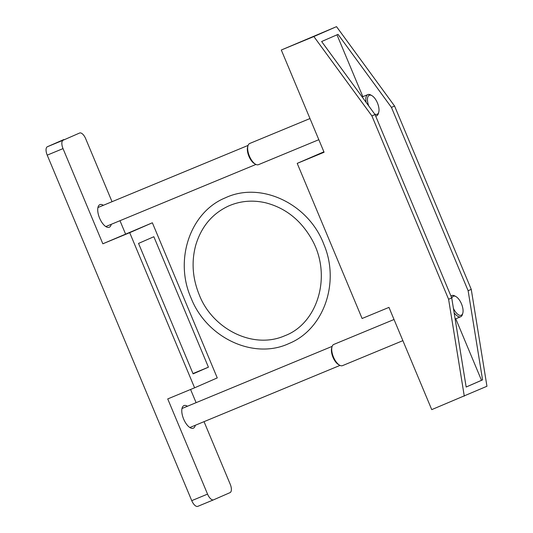 <?xml version="1.0" encoding="UTF-8"?>
<svg xmlns="http://www.w3.org/2000/svg" width="533" height="533" viewBox="0 0 533 533"><rect width="100%" height="100%" fill="white"/><g stroke="black" fill="none" stroke-linecap="round" stroke-linejoin="round"><path stroke-width="0.8" d="M336.983 34.825L362.853 96.666M455.762 318.781L481.506 380.315L482.572 379.876L468.127 290.725L391.435 107.393L338.042 34.365L321.632 41.534L375.032 114.562L451.718 297.894L448.593 299.26L371.907 115.927L375.032 114.562M466.155 387.018L481.506 380.315M468.127 290.725L471.252 289.359L394.567 106.027L336.523 26.65L281.304 50.015L324.077 152.258L297.214 163.378L362.1 318.501L388.963 307.388L431.737 409.63L486.949 386.258L471.252 289.359M391.435 107.393L394.567 106.027M371.907 115.927L313.864 36.544L281.304 50.015M313.864 36.544L336.523 26.65M451.718 297.894L466.162 387.038L482.572 379.876M464.29 396.159L448.593 299.26M323.891 151.818L297.214 163.378M402.881 340.66L342.546 365.625A11.466 5.117 -112.5 0 1 339.601 365.192L338.488 364.552A10.294 4.59 -112.5 0 1 332.945 357.183A10.294 4.59 -112.5 0 1 331.666 348.062L332.006 346.823A11.466 5.117 -112.5 0 1 333.738 344.451A11.466 5.117 -112.5 0 1 333.778 344.438L394.034 319.5M339.601 365.192A11.466 5.117 -112.5 0 1 333.431 356.983A11.466 5.117 -112.5 0 1 332.006 346.823M451.018 296.221A11.466 5.117 -112.5 0 1 451.897 295.562A11.466 5.117 -112.5 0 1 451.937 295.549A11.466 5.117 -112.5 0 1 454.876 295.982L455.995 296.621A10.294 4.59 -112.5 0 1 461.531 303.983A10.294 4.59 -112.5 0 1 462.817 313.111A10.294 4.59 -112.5 0 1 453.41 308.327M462.817 313.111L462.477 314.35A11.466 5.117 -112.5 0 1 460.705 316.735A11.466 5.117 -112.5 0 1 454.123 312.724M451.784 298.293A10.294 4.59 -112.5 0 1 453.317 296.241A10.294 4.59 -112.5 0 1 455.995 296.621M318.821 139.699L258.478 164.664A11.466 5.117 -112.5 0 1 255.54 164.231L254.421 163.591A10.294 4.59 -112.5 0 1 248.884 156.229A10.294 4.59 -112.5 0 1 247.598 147.101L247.938 145.862A11.466 5.117 -112.5 0 1 249.671 143.497A11.466 5.117 -112.5 0 1 249.711 143.477L309.973 118.546M255.54 164.231A11.466 5.117 -112.5 0 1 249.371 156.029A11.466 5.117 -112.5 0 1 247.938 145.862M366.098 102.343A11.466 5.117 -112.5 0 1 367.83 94.601A11.466 5.117 -112.5 0 1 367.877 94.588A11.466 5.117 -112.5 0 1 370.815 95.021L371.927 95.66A10.294 4.59 -112.5 0 1 377.471 103.022A10.294 4.59 -112.5 0 1 378.756 112.15A10.294 4.59 -112.5 0 1 374.566 113.922M378.756 112.15L378.417 113.389A11.466 5.117 -112.5 0 1 376.638 115.774A11.466 5.117 -112.5 0 1 375.612 115.954M368.769 106A10.294 4.59 -112.5 0 1 369.256 95.287A10.294 4.59 -112.5 0 1 371.927 95.66M204.039 421.663L230.209 484.217A7.642 3.411 -112.5 0 1 230.036 492.632L213.626 499.801A7.642 3.411 -112.5 0 1 213.6 499.814A7.642 3.411 -112.5 0 1 207.55 494.111L167.728 398.924L194.598 387.811L129.706 232.681L152.365 222.787L102.842 243.794L63.021 148.607A7.642 3.411 -112.5 0 1 63.2 140.192L79.604 133.023A7.642 3.411 -112.5 0 1 79.63 133.01A7.642 3.411 -112.5 0 1 85.68 138.707L112.037 201.707M213.573 499.821L197.823 506.337A7.642 3.411 -112.5 0 1 197.796 506.35A7.642 3.411 -112.5 0 1 191.747 500.654L47.217 155.143A7.642 3.411 -112.5 0 1 47.397 146.728L63.8 139.559A7.642 3.411 -112.5 0 1 63.833 139.546A7.642 3.411 -112.5 0 1 63.86 139.539M187.436 406.253A12.232 5.457 67.5 0 0 183.972 405.593A12.232 5.457 67.5 0 0 183.605 418.978A12.232 5.457 67.5 0 0 193.326 428.192A12.232 5.457 67.5 0 0 195.305 425.274M190.574 389.47L196.097 402.668M103.369 205.292A12.232 5.457 67.5 0 0 99.911 204.632A12.232 5.457 67.5 0 0 99.544 218.017A12.232 5.457 67.5 0 0 109.258 227.231A12.232 5.457 67.5 0 0 111.244 224.32M119.978 220.702L125.502 233.9M152.365 222.787L217.257 377.91L194.598 387.811M208.423 367.177L153.85 236.725L138.54 243.414L193.106 373.866L208.423 367.177L192.979 373.566M129.706 232.681L102.842 243.794M207.55 494.111L191.747 500.654M63.2 140.192L47.397 146.728M63.021 148.607L47.217 155.143M189.861 427.526L340.014 365.405M181.993 408.505L332.146 346.377M455.142 319.034L460.705 316.735M450.911 295.968L451.937 295.549M105.801 226.572L255.953 164.444M97.925 207.544L248.078 145.422M375.698 116.167L376.638 115.774M362.154 96.953L367.877 94.588M197.796 506.35L213.6 499.814M191.074 298.034C206.631 337.915 253.815 360.075 289.053 343.492C323.904 329.341 340.147 282.41 323.864 244.394C308.727 203.873 261.017 181.013 225.412 197.796C190.168 212.081 174.058 259.851 191.074 298.034M199.182 294.642C211.941 328.355 252.602 350.014 284.928 335.697C317.841 323.411 332.572 275.208 311.532 238.884C300.512 219.809 285.142 207.763 265.427 202.747C252.462 199.828 240.156 200.928 228.497 206.044C212.301 213.62 201.401 226.592 195.811 244.953C191.307 261.41 192.426 277.973 199.182 294.642"/></g></svg>
